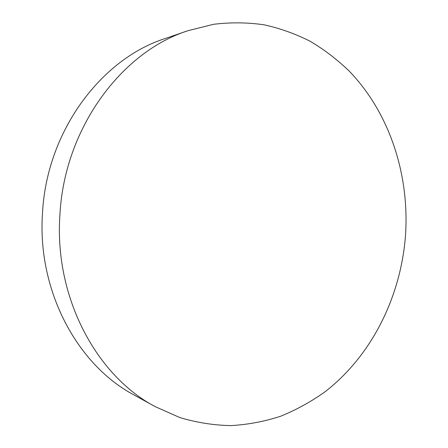 <?xml version="1.0" encoding="UTF-8"?>
<svg xmlns="http://www.w3.org/2000/svg" width="448" height="448" viewBox="0 0 448 448"><rect width="100%" height="100%" fill="white"/><g stroke="black" fill="none" stroke-linecap="round" stroke-linejoin="round"><path stroke-width="0.67" d="M155.114 406.599L133.93 394.912C77.426 365.042 37.027 290.746 42.504 213.069C46.659 131.314 101.102 58.99 165.032 38.567L187.925 30.722L213.539 24.304C230.714 22.226 247.587 22.4 264.152 24.819C280.392 28.431 295.842 33.975 310.509 41.451C324.615 49.902 337.613 59.881 349.49 71.383C389.693 113.305 409.388 174.446 405.569 234.405C401.201 295.904 372.126 355.415 324.895 391.877C311.069 401.738 296.341 409.847 280.711 416.209C264.662 421.467 248.125 424.598 231.106 425.6C213.948 425.309 196.868 422.638 179.872 417.581L155.114 406.599C96.398 375.631 54.085 297.231 59.909 214.922C64.338 128.296 121.498 51.867 187.925 30.722"/></g></svg>
